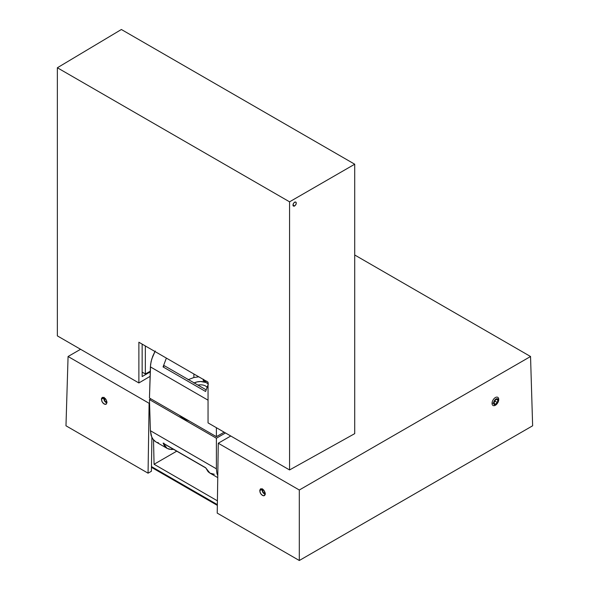<?xml version="1.0" encoding="UTF-8"?>
<svg xmlns="http://www.w3.org/2000/svg" width="590" height="590" viewBox="0 0 590 590"><rect width="100%" height="100%" fill="white"/><g stroke="black" fill="none" stroke-linecap="round" stroke-linejoin="round"><path stroke-width="0.89" d="M153.518 439.985L154.071 464.264L176.742 451.173L154.071 464.264L153.518 439.985M217.408 500.829L154.071 464.264L217.408 500.829M217.349 504.612L151.46 466.572L217.349 504.612M216.382 438.215L225.491 432.957L216.382 438.215L216.39 468.814L216.906 473.276L217.784 475.747L216.906 473.276L216.39 468.814L216.382 438.215L149.454 399.577L216.382 438.215M150.789 398.803L149.454 399.577L150.406 430.715L216.39 468.814L150.406 430.715L149.454 399.577L150.789 398.803M189.375 421.083L183.387 418.531L179.131 415.168M158.526 442.839L156.807 442.338M155.76 441.829L153.872 440.369L151.77 437.227L150.406 430.715L151.062 435.265L152.707 438.938L155.738 441.814L167.132 448.393L163.076 443.142L163.983 443.245M214.295 474.279L209.937 473.106L208.159 471.764L205.748 467.914M205.608 467.7L163.076 443.142L205.608 467.7L209.9 473.084L217.754 477.62M173.578 449.344L169.175 449.226L167.132 448.393M163.423 443.444L164.086 445.339L167.169 448.415L171.417 449.521L173.858 449.292M145.339 345.954L145.339 373.942L150.266 371.25L145.339 373.942L145.339 345.954M142.153 372.106L145.339 373.942L142.153 372.106M293.422 203.403L294.609 202.164L295.796 202.053L296.291 203.13L295.796 204.774L294.609 206.013L293.422 206.124L292.928 205.04L293.422 203.403L294.941 202.009L295.796 202.053L296.261 202.776L296.01 204.361L294.609 206.013L292.928 205.04L294.285 206.161L293.053 205.704L293.422 203.403M142.153 376.568L150.244 371.892L142.153 376.568L142.153 344.118M354.715 433.643L289.565 469.95L208.049 422.89L208.049 382.165L138.879 342.23L138.879 382.954L150.111 376.354L138.879 382.954L57.363 335.887L138.879 382.954L138.879 342.23L208.049 382.165L208.049 422.89L289.565 469.95L354.715 433.643L354.715 164.212L289.565 201.824L289.565 469.95L289.565 201.824L354.715 164.212L121.378 29.5L57.363 67.761L289.565 201.824L57.363 67.761L57.363 335.887L57.363 67.761L121.378 29.5L354.715 164.212L354.715 433.643M193.881 373.986L193.881 377.512L193.881 373.986M224.156 432.19L216.382 436.674L149.454 398.036L216.382 436.674L216.382 427.698L216.382 436.674L224.156 432.19M154.941 351.5L152.699 356.338L151.055 361.751L150.398 366.892L208.049 400.175L150.398 366.892L149.454 398.036L150.597 364.377L151.755 359.059L155.236 350.976M163.061 366.921L166.373 358.101L163.061 366.921L163.681 365.918L164.477 365.778L163.061 366.921L205.6 391.48L163.061 366.921M208.049 384.872L205.6 391.48L208.152 384.65M164.477 365.778L163.976 365.748M205.74 391.104L205.6 391.48M259.755 490.674L262.019 489.361L259.755 490.674L260.242 489.162L261.016 488.712L263.605 489.906L265.212 493.188L264.416 495.644L262.454 495.46L260.529 493.402L259.755 490.674L260.596 488.874L262.55 489.058L264.482 491.116L265.257 493.845L264.762 495.357L263.516 495.829L261.407 494.612L260.19 492.716L259.755 490.674M101.421 399.26L103.685 397.955L101.421 399.26L102.262 397.461L104.224 397.645L106.148 399.703L106.923 402.432L106.082 404.231L104.128 404.047L102.195 401.989L101.421 399.26L101.65 398.154L102.682 397.299L105.271 398.493L106.731 401.089L106.436 403.944L105.182 404.416L103.073 403.199L101.864 401.303L101.421 399.26M65.977 425.788L148.06 473.18L149.108 403.295L68.071 356.507L65.977 425.788L68.071 356.507L80.572 349.287L68.071 356.507L149.108 403.295L149.565 403.029L149.108 403.295L148.06 473.18L65.977 425.788M354.715 254.991L530.543 356.507L532.637 425.788L530.543 356.507L299.307 490.01L299.307 560.5L532.637 425.788L299.307 560.5L299.307 490.01L218.27 443.223L230.771 436.01L218.27 443.223L217.223 513.108L299.307 560.5L217.223 513.108L218.27 443.223L299.307 490.01L530.543 356.507L354.715 254.991M151.394 471.255L148.06 473.18L151.394 471.255L151.896 437.5L151.394 471.255M206.537 381.288A2.36 1.364 180 0 1 203.174 380.056A2.36 1.364 180 0 1 203.358 379.532L203.358 380.579L203.358 379.532A2.36 1.364 180 0 1 203.403 379.481M198.778 376.811L193.815 377.534L188.07 379.739M206.839 381.192L203.86 381.015L203.218 380.321L203.572 379.296M193.896 383.109L196.957 381.937L200.563 381.524L205.799 382.445L208.395 383.95M207.016 387.239A7.073 4.086 -0 0 0 197.945 385.1A7.073 4.086 180 0 1 207.016 387.239M194.206 382.94A9.425 5.443 180 0 1 208.049 383.67M105.824 401.96L106.805 401.392L105.824 401.96L106.901 401.982L105.824 401.96L104.224 399.762L105.824 401.96M106.997 402.815L105.662 402.299L104.43 400.935L103.648 398.626L103.958 397.284M104.364 397.734L104.224 399.762L105.647 398.936M265.043 492.421L263.833 493.122L262.439 490.747L263.701 490.017L262.439 490.747L262.816 489.228L262.439 490.747L263.833 493.122L265.242 493.476M265.389 494.228L264.055 493.756L262.808 492.421L261.982 490.113L262.262 488.741M492.06 403.324L493.638 403.081A3.297 1.903 -60 0 1 495.969 399.039A3.297 1.903 -60 0 1 498.307 400.381L498.727 399.474A4.713 2.721 120 0 0 495.394 397.549A4.713 2.721 120 0 0 492.06 403.324A4.713 2.721 -60 0 1 494.118 398.575A4.713 2.721 -60 0 1 497.753 397.313A4.713 2.721 -60 0 1 498.727 399.474A4.713 2.721 -60 0 1 496.669 404.216A4.713 2.721 -60 0 1 493.034 405.477A4.713 2.721 -60 0 1 492.06 403.324A4.713 2.721 120 0 0 495.394 405.249A4.713 2.721 120 0 0 498.727 399.474L498.307 400.381A3.297 1.903 -60 0 1 495.969 404.423A3.297 1.903 -60 0 1 493.638 403.081L492.06 403.324M495.452 404.194L494.088 403.376L495.452 404.194L497.333 402.55L495.452 404.194M494.597 400.964L497.333 402.55L494.597 400.964M496.47 399.283L497.857 400.086L497.333 402.55L497.857 400.086L496.492 399.268L494.612 400.912L496.492 399.268M493.638 403.081L495.076 399.755L496.426 398.825L497.908 399.113L498.13 401.517L496.426 404.113L494.678 404.718L493.638 403.081M494.612 400.912L494.088 403.376L494.612 400.912M217.341 505.372L151.453 467.324M163.268 443.392L205.814 467.959M206.087 389.798L164.433 365.756"/></g></svg>
